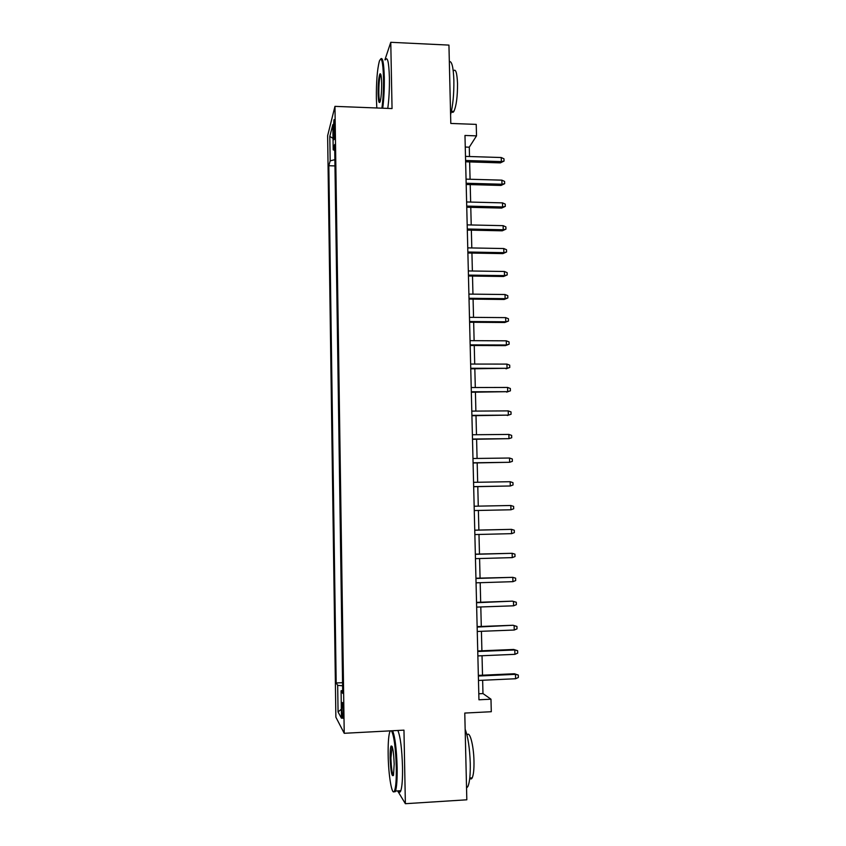 <?xml version="1.0" encoding="UTF-8"?>
<svg xmlns="http://www.w3.org/2000/svg" width="846" height="846" viewBox="0 0 846 846"><rect width="100%" height="100%" fill="white"/><g stroke="black" fill="none" stroke-linecap="round" stroke-linejoin="round"><path stroke-width="1.27" d="M343.317 711.719C343.095 704.729 342.683 701.694 342.101 702.624L341.795 709.064C342.017 716.044 342.419 719.079 343.011 718.18L343.317 711.719M327.635 135.698L335.873 717.175L344.227 733.292L334.963 106.363L327.635 135.698M397.641 790.904L405.371 803.7L466.823 799.798L464.771 713.062L491.293 711.719L490.976 699.198L482.971 693.572L482.643 680.258M334.963 106.363L392.047 108.563L390.767 42.3L384.919 59.844M390.767 42.3L448.94 45.102L450.802 123.453L476.224 124.383L476.52 135.868L464.972 135.466L478.952 699.79L490.976 699.198M333.356 129.597L333.43 134.662C333.525 138.839 333.779 140.425 334.181 139.41L334.646 124.626C334.551 120.47 334.297 118.895 333.906 119.91L333.356 129.597L334.72 129.65M342.672 690.431L341.075 690.78L342.715 693.392L334.656 144.529L333.197 149.837L334.741 150.429M341.075 690.78L341.477 718.254L338.062 711.962L337.681 685.355L336.179 682.965L328.83 165.731L330.162 160.867L329.813 136.386L332.827 124.616L333.197 149.837M405.371 803.7L403.965 730.14L344.227 733.292M469.509 156.521L469.276 147.183L476.52 135.868M482.516 675.193L482.03 655.735M481.903 650.786L481.416 631.306M481.289 626.463L480.803 606.963M480.687 602.236L480.19 582.704M480.073 578.093L479.587 558.529M479.471 554.035L478.984 534.45M478.878 530.061L478.381 510.466M478.276 506.151L477.789 486.64M477.673 482.252L477.186 462.91M477.081 458.447L476.594 439.264M476.478 434.728L476.002 415.703M475.886 411.082L475.42 392.227M475.304 387.531L474.828 368.824M474.712 364.055L474.246 345.506M474.12 340.674L473.665 322.273M473.538 317.366L473.083 299.124M472.956 294.144L472.502 276.06M472.375 271.006L471.931 253.07M471.804 247.952L471.349 230.165M471.222 224.973L470.778 207.333M470.651 202.078L470.207 184.587M470.08 179.257L469.646 161.924M465.268 147.045L469.276 147.183M478.804 693.773L482.971 693.572M334.879 159.661L330.162 160.867M334.963 165.911L328.83 165.731M342.567 682.68L336.179 682.965M337.681 685.355L342.609 685.799M333.028 138.374L329.813 136.386M338.062 711.962L341.35 709.212M465.628 161.798L500.388 162.876L501.361 161.597L465.596 160.486M501.244 157.525L503.983 158.815L504.047 161.068L501.361 161.597L501.244 157.525L465.49 156.394M504.047 161.068L500.388 162.876M381.906 108.172C383.111 99.236 383.64 89.052 383.502 77.61C382.942 61.462 381.557 55.995 379.346 61.187C377.253 69.425 376.259 81.808 376.364 98.358L376.819 107.981M380.658 58.998C382.635 56.682 383.841 62.805 384.296 77.377C384.433 88.819 383.915 99.098 382.709 108.203M381.652 82.993C381.694 91.357 381.197 97.565 380.171 101.594C379.04 104.174 378.342 101.425 378.088 93.356C378.067 83.765 378.67 77.314 379.896 73.993C380.859 72.925 381.44 75.928 381.652 82.993M380.816 74.448L380.414 75.04C379.336 78.604 378.807 84.642 378.839 93.134C378.966 98.348 379.368 101.298 380.034 101.985M449.332 61.568C451.859 60.997 453.371 67.257 453.868 80.37C454.016 94.17 452.927 105.613 450.59 114.686M453.393 70.937C455.656 68.357 457.03 72.587 457.527 83.638C457.549 96.825 456.322 106.078 453.858 111.408C453.022 112.708 452.25 112.677 451.542 111.323M385.342 59.865C387.531 56.174 388.885 62.096 389.403 77.599C389.551 89.031 389.012 99.299 387.775 108.394M390.281 730.859L389.52 732.731C388.462 737.088 388.018 744.48 388.166 754.886C388.42 775.348 391.994 796.689 394.448 791.01C395.833 787.594 396.457 779.695 396.298 767.29C395.642 747.684 394.025 735.512 391.455 730.796M392.618 730.743C395.061 736.824 396.563 749.048 397.144 767.407C397.303 779.113 396.753 786.981 395.505 791.031L395.23 791.708L393.464 791.814M394.183 764.065L393.517 775.158C391.878 777.527 390.746 771.764 390.122 757.868C390.048 751.724 390.355 747.779 391.053 746.056C392.607 745.347 393.654 751.354 394.183 764.065M392.1 746.384L390.926 757.974C391.264 767.861 392.089 773.709 393.422 775.496M465.152 729.263C468.007 736.739 469.71 748.044 470.26 763.155C470.45 774.725 469.657 782.539 467.859 786.569L466.548 788.038M467.024 735.237C469.53 729.939 473.697 744.945 473.972 761.03C474.12 769.342 473.527 774.957 472.205 777.865C471.465 779.24 470.662 779.325 469.763 778.119M397.863 730.458C400.38 736.538 401.935 748.752 402.516 767.089C402.685 778.785 402.114 786.653 400.835 790.703C400.095 792.67 399.28 792.713 398.371 790.851M466.188 184.481L501.012 185.443L501.985 184.238L466.157 183.244M501.868 180.156L504.607 181.425L504.671 183.688L501.985 184.238L501.868 180.156L466.061 179.141M504.671 183.688L501.012 185.443M466.759 207.238L501.636 208.084L502.609 206.963L466.728 206.096M502.492 202.871L505.242 204.108L505.305 206.382L502.609 206.963L502.492 202.871L466.622 201.972M505.305 206.382L501.636 208.084M467.32 230.08L502.26 230.81L503.233 229.774L467.299 229.012M503.127 225.66L505.876 226.876L505.94 229.15L503.233 229.774L503.127 225.66L467.193 224.888M505.94 229.15L502.26 230.81M467.891 252.996L502.884 253.61L503.867 252.658L467.859 252.023M503.751 248.534L506.5 249.718L506.564 252.002L503.867 252.658L503.751 248.534L467.764 247.878M506.564 252.002L502.884 253.61M468.462 276.008L503.507 276.494L504.502 275.616L468.43 275.109M504.385 271.481L507.145 272.645L507.209 274.939L504.502 275.616L504.385 271.481L468.335 270.942M507.209 274.939L503.507 276.494M469.033 299.082L504.142 299.463L505.136 298.67L469.012 298.278M505.02 294.514L507.78 295.645L507.843 297.951L505.136 298.67L505.02 294.514L468.906 294.101M507.843 297.951L504.142 299.463M469.604 322.252L504.776 322.506L505.771 321.797L469.583 321.522M505.654 317.62L508.414 318.731L508.478 321.046L505.771 321.797L505.654 317.62L469.477 317.335M508.478 321.046L504.776 322.506M470.175 345.496L505.411 345.623L506.405 344.999L470.165 344.861M506.289 340.822L509.059 341.9L509.123 344.227L506.405 344.999L506.289 340.822L470.059 340.652M509.123 344.227L505.411 345.623M470.757 368.824L507.05 368.296L470.746 368.274M506.934 364.097L509.704 365.155L509.768 367.481L507.05 368.296L506.934 364.097L470.64 364.055M509.768 367.481L506.045 368.835M471.338 392.237L507.695 391.666L471.328 391.772M507.579 387.447L510.35 388.483L510.413 390.82L507.695 391.666L507.579 387.447L471.222 387.542M510.413 390.82L506.68 392.121M471.92 415.724L508.34 415.122L471.909 415.365M508.224 410.892L511.005 411.896L511.069 414.244L508.34 415.122L508.224 410.892L471.804 411.114M511.069 414.244L507.325 415.492M472.502 439.307L508.985 438.662L472.491 439.032M508.869 434.421L511.65 435.394L511.714 437.752L508.985 438.662L508.869 434.421L472.385 434.759M473.083 462.974L509.63 462.286L473.083 462.783M509.514 458.024L512.306 458.976L512.369 461.345L509.63 462.286L509.514 458.024L472.977 458.5M473.675 486.714L510.286 485.985L473.675 486.619M510.17 481.712L512.962 482.643L513.025 485.012L510.286 485.985L510.17 481.712L473.57 482.326M510.825 505.496L513.617 506.394L513.691 508.774L510.942 509.778L474.268 510.54L510.942 509.778L510.825 505.496L474.162 506.225M511.597 533.657L514.347 532.62L514.283 530.231L511.481 529.353L511.597 533.657L474.86 534.556M474.754 530.22L511.481 529.353L474.754 530.156M512.253 557.62L515.013 556.552L514.95 554.151L512.137 553.305L512.253 557.62L475.452 558.646M475.346 554.31L512.137 553.305L475.346 554.141M512.919 581.667L515.679 580.557L515.616 578.156L512.803 577.342L512.919 581.667L476.055 582.831M475.949 578.474L512.803 577.342L475.938 578.22M476.552 602.733L512.422 601.146L516.282 602.246L513.459 601.453L513.585 605.81L476.658 607.1M512.422 601.146L476.541 602.373M516.282 602.246L516.346 604.668L513.585 605.81M477.155 627.066L513.078 625.257L516.948 626.431L514.125 625.67L514.252 630.027L477.26 631.465M513.078 625.257L477.144 626.622M516.948 626.431L517.012 628.853L514.252 630.027M477.757 651.505L514.802 649.961L513.744 649.464L517.625 650.701L514.802 649.961L514.918 654.339L477.863 655.914M513.744 649.464L477.747 650.965M517.625 650.701L517.689 653.123L514.918 654.339M478.36 676.028L515.468 674.347L514.41 673.754L518.302 675.055L515.468 674.347L515.595 678.746L478.476 680.448M514.41 673.754L478.35 675.383M518.302 675.055L518.365 677.487L515.595 678.746M334.656 134.704L333.43 134.662M380.414 75.04L380.986 75.061M451.415 111.312L453.858 111.408M380.573 74.723L379.896 73.993M400.835 790.703L395.505 791.031M391.687 747.05L392.333 747.007M469.784 778.013L472.205 777.865M467.859 786.569L466.516 786.653M391.814 746.743L391.053 746.056M394.448 791.01L395.23 791.708"/></g></svg>
